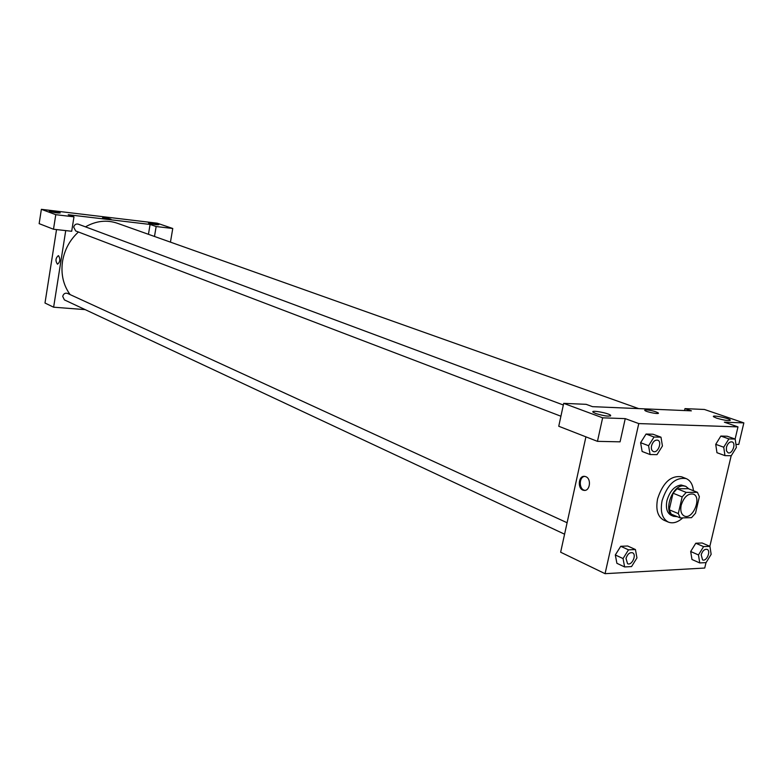 <?xml version="1.0" encoding="UTF-8"?>
<svg xmlns="http://www.w3.org/2000/svg" width="783" height="783" viewBox="0 0 783 783"><rect width="100%" height="100%" fill="white"/><g stroke="black" fill="none" stroke-linecap="round" stroke-linejoin="round"><path stroke-width="1.17" d="M681.19 505.231C683.911 496.999 687.944 493.29 693.298 494.102C702.224 497.097 692.789 520.157 684.332 516.036C681.2 514.343 680.153 510.741 681.19 505.231M680.3 517.935L691.526 517.661L695.519 513.198L699.366 496.696L697.428 492.311L686.211 492.409L682.159 496.902L678.303 513.57L680.3 517.935L671.227 514.128L669.23 509.782L678.303 513.57M697.428 492.311L688.296 488.68L677.08 488.749L686.211 492.409M669.23 509.782L673.037 493.202L682.159 496.902M673.037 493.202L677.08 488.749M688.893 488.915L685.791 486.341L683.353 485.891C671.706 485.117 662.8 512.767 673.527 516.31L677.334 516.692M673.527 516.31L671.285 515.361C666.989 513.041 665.54 508.118 666.94 500.601C669.768 491.156 674.476 485.959 681.093 484.99L685.791 486.341M682.815 517.876C677.726 522.398 672.91 523.817 668.369 522.104C662.154 518.728 660.059 511.573 662.085 500.66C667.449 484.334 675.475 476.984 686.162 478.589C690.361 480.419 692.779 484.462 693.435 490.726M668.369 522.104L663.896 520.206C657.681 516.819 655.586 509.684 657.593 498.81C662.937 482.534 670.953 475.203 681.641 476.818L686.162 478.589M660.989 437.188L652.983 434.232L646.063 434.046L640.602 442.689L648.578 445.713L650.086 454.541L657.015 454.639L662.438 445.997L660.989 437.188L654.059 437.012L648.578 445.713M635.444 549.549L628.495 549.842L623.053 558.563L624.619 566.941L631.568 566.569L636.951 557.897L635.444 549.549L627.672 546.005L620.733 546.289L615.311 554.951M728.885 438.911L720.849 436.062L727.162 436.229L720.849 436.062L715.731 444.323L716.954 452.701L715.721 444.323L723.737 447.21L724.95 455.628L731.263 455.726L736.363 447.465L735.188 439.067L728.885 438.911L723.737 447.21M735.12 439.038L737.987 426.882L638.771 423.583L605.063 573.675L704.729 568.037L706.002 562.605M709.848 546.309L731.185 455.726M709.917 546.348L702.116 542.981L695.774 543.236L690.684 551.506L698.475 554.941L699.748 562.938L706.08 562.605L711.15 554.335L709.917 546.348L703.574 546.612L698.475 554.941M735.932 444.382L738.76 444.441L743.85 422.889L724.373 422.194L737.987 426.882M716.582 418.142C725.068 420.549 729.609 421.146 730.206 419.933C728.17 417.887 710.856 414.589 713.626 416.771L716.582 418.142M684.528 410.546L684.968 408.628L704.426 409.47L743.85 422.889M638.771 423.583L625.245 418.631L620.067 441.837L597.458 441.348L558.749 426.255L563.691 403.353L586.164 404.331L592.525 406.661L691.399 410.84L684.968 408.628M585.919 436.845L560.638 552.211L605.063 573.675M585.801 476.671C591.752 478.775 589.912 491.665 583.864 490.334C577.149 489.6 578.177 475.017 584.852 476.397L585.801 476.671M584.744 476.387C578.725 476.808 578.843 489.727 584.881 490.324L585.009 490.344M595.687 413.512C604.779 416.174 609.771 416.781 610.652 415.313C608.538 412.993 590.186 409.724 593.074 412.191L595.687 413.512M625.245 418.631L602.636 417.819L563.691 403.353M597.458 441.348L602.636 417.819M658.219 412.905L658.219 412.905C655.488 411.418 651.544 410.4 646.396 409.861C651.544 410.4 655.488 411.418 658.219 412.905C660.46 414.716 646.406 412.142 644.849 410.449L646.396 409.852L644.693 410.155M70.108 294.594C63.276 285.149 60.751 274.07 62.532 261.356C64.549 249.65 69.853 239.862 78.427 232.003M85.455 226.855C96.055 220.875 106.635 219.651 117.205 223.204L638.664 408.609M567.098 522.741L67.465 293.38C65.097 292.754 63.511 293.752 62.709 296.375L64.392 299.889L564.592 534.202M560.912 416.223L75.657 230.936L73.7 227.178C74.414 224.682 75.912 223.674 78.192 224.144L563.329 404.997M68.238 214.728L150.091 224.447L156.15 226.532L172.759 228.489L157.177 223.184L41.372 209.325L55.779 214.679L73.984 216.832L68.238 214.728M65.733 230.603L53.626 307.2L85.161 309.618M148.447 234.303L150.091 224.447M103.062 218.124L102.593 217.889C104.932 217.733 107.731 218.193 111 219.25L103.062 218.124M149.152 223.272L148.506 222.959C151.344 222.783 154.78 223.351 158.822 224.662C157.187 224.966 153.967 224.496 149.152 223.272M49.858 211.439L49.319 211.156C52.392 210.95 56.033 211.527 60.252 212.898C58.314 213.211 54.849 212.731 49.858 211.439M111.02 219.299L102.583 217.84M73.984 216.832L71.693 231.269L53.498 229.243L39.15 223.644L41.372 209.325M53.498 229.243L55.779 214.679M170.449 242.133L172.759 228.489M154.486 236.456L156.15 226.532M56.533 229.585L44.993 303.031L53.626 307.2M58.559 255.708C60.536 259.232 60.174 262.06 57.453 264.194C55.241 260.925 55.534 258.077 58.353 255.649L58.559 255.708C60.536 259.232 60.174 262.06 57.453 264.194L57.453 264.194C55.241 260.925 55.534 258.077 58.353 255.649M627.545 563.691L626.028 558.436C627.457 554.11 629.62 552.221 632.488 552.759L632.498 552.769C637.029 554.53 631.832 566.011 627.565 563.701L626.009 558.426C627.477 554.119 629.64 552.23 632.507 552.769L632.488 552.759M627.672 546.005L620.733 546.289L628.495 549.842M620.733 546.289L615.321 554.961L623.053 558.563M615.321 554.961L616.896 563.3L624.619 566.941M702.576 559.894L701.167 554.814C702.527 550.762 704.504 548.942 707.088 549.372L707.098 549.372C711.267 550.889 706.511 561.93 702.576 559.894L701.186 554.814C702.547 550.762 704.514 548.952 707.108 549.382L707.108 549.382M702.116 542.981L695.774 543.236L703.574 546.612M695.774 543.236L690.684 551.516L691.976 559.483L699.748 562.938M653.374 451.527L653.355 451.517C651.613 450.636 651.006 448.718 651.534 445.772C652.865 441.641 654.921 439.772 657.7 440.183L657.71 440.183C662.477 441.661 657.906 453.563 653.374 451.527C651.622 450.636 651.016 448.728 651.554 445.781C652.885 441.651 654.94 439.782 657.71 440.183L657.71 440.183M652.983 434.232L646.063 434.046L654.059 437.012M646.063 434.046L640.611 442.698L642.129 451.478L650.086 454.541M728.043 452.77L726.438 450.802L726.438 447.269C727.681 443.374 729.57 441.583 732.076 441.896L732.085 441.906C736.451 443.168 732.222 454.58 728.063 452.78L726.418 450.793L726.428 447.269C727.701 443.384 729.59 441.592 732.095 441.906L732.076 441.896M727.162 436.229L735.188 439.067M716.954 452.701L724.95 455.628M730.206 419.933L730.069 420.54M583.864 490.334L584.881 490.324M610.652 415.313L610.495 416.027"/></g></svg>
